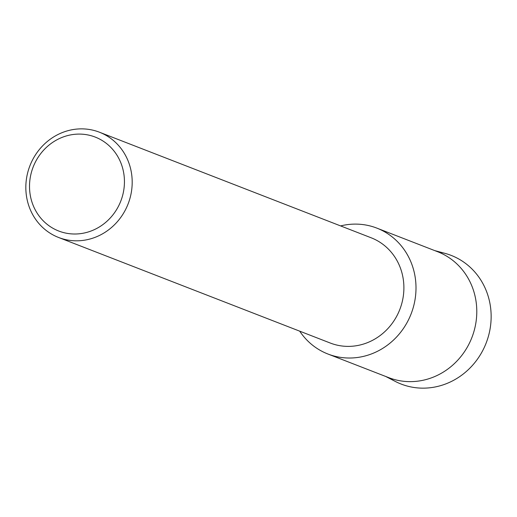 <?xml version="1.0" encoding="UTF-8"?>
<svg xmlns="http://www.w3.org/2000/svg" width="517" height="517" viewBox="0 0 517 517"><rect width="100%" height="100%" fill="white"/><g stroke="black" fill="none" stroke-linecap="round" stroke-linejoin="round"><path stroke-width="0.78" d="M438.183 251.947A69.026 64.399 111.2 0 1 485.243 345.272A69.026 64.399 111.2 0 1 389.262 377.843M99.458 132.216L371.161 237.788A56.456 52.669 111.2 0 1 399.066 311.312A56.456 52.669 111.2 0 1 330.266 343.036L58.563 237.465A56.456 52.669 111.2 0 1 30.658 163.941A56.456 52.669 111.2 0 1 99.458 132.216A56.456 52.669 111.2 0 1 127.363 205.74A56.456 52.669 111.2 0 1 58.563 237.465M410.227 316.068A67.54 63.009 111.2 0 1 357.654 357.46A67.54 63.009 111.2 0 1 299.705 331.164A67.54 63.009 111.2 0 0 327.927 354.016A67.54 63.009 111.2 0 0 410.227 316.068A67.54 63.009 111.2 0 0 402.497 247.385A67.54 63.009 111.2 0 0 340.606 225.916A67.54 63.009 111.2 0 1 376.848 228.113A67.54 63.009 111.2 0 1 410.227 316.068M120.131 202.703A50.388 47.008 111.2 0 1 57.206 230.395A50.388 47.008 111.2 0 1 33.825 165.395A50.388 47.008 111.2 0 1 96.744 137.703A50.388 47.008 111.2 0 1 120.131 202.703M434.694 250.59L445.008 253.369A69.026 64.399 111.2 0 1 485.243 345.272A69.026 64.399 111.2 0 1 395.259 381.404L385.772 376.492M376.848 228.113L437.634 251.727A67.54 63.009 111.2 0 1 471.013 339.682A67.54 63.009 111.2 0 1 388.713 377.63L327.927 354.016"/></g></svg>
